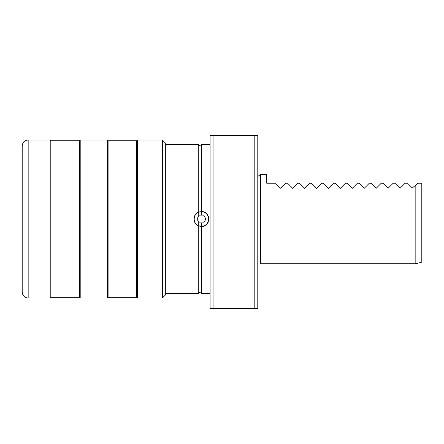 <?xml version="1.0" encoding="UTF-8"?>
<svg xmlns="http://www.w3.org/2000/svg" width="444" height="444" viewBox="0 0 444 444"><rect width="100%" height="100%" fill="white"/><g stroke="black" fill="none" stroke-linecap="round" stroke-linejoin="round"><path stroke-width="0.67" d="M206.699 224.076A7.304 7.304 0 0 1 201.72 226.318L201.72 222.894L199.19 222.894L196.953 219.02L198.74 222.117L198.74 225.813L201.72 226.318C210.783 226.412 210.772 211.616 201.72 211.716L198.74 212.221C192.685 214.23 192.696 223.809 198.74 225.813A7.304 7.304 0 0 1 194.439 216.866M199.156 215.196L196.953 219.02L198.74 215.917L198.74 212.221A7.304 7.304 0 0 0 194.838 215.856M165.34 293.573L198.74 293.573C199.733 291.647 200.727 291.647 201.72 293.573L201.72 226.468C210.978 226.573 210.967 211.455 201.72 211.566L204.479 212.215M205.899 219.02L203.663 222.894L205.899 219.02L203.663 215.146L205.899 219.02M203.663 215.146L201.72 215.146L201.72 211.716A7.304 7.304 0 0 1 208.203 216.289M203.663 222.894L201.72 222.894M254.801 308.48L210.073 308.48L210.073 135.52L257.786 135.52L257.786 308.48L254.801 308.48L254.801 135.52M201.72 215.146L199.19 215.146M201.72 293.573L210.073 293.573M201.276 211.566A7.454 7.454 0 0 1 201.72 211.566L201.72 144.467L210.073 144.467M201.276 226.323A7.304 7.304 0 0 1 199.173 225.968M199.167 212.071A7.304 7.304 0 0 1 201.276 211.716M208.597 217.627A7.304 7.304 0 0 1 207.559 222.982M205.716 212.92A7.454 7.454 0 0 0 201.72 211.566L198.74 212.06C192.502 214.08 192.491 223.948 198.74 225.974L201.72 226.468A7.454 7.454 0 0 1 201.276 226.473M199.173 226.124A7.454 7.454 0 0 1 196.803 224.864M195.976 224.103A7.454 7.454 0 0 1 195.277 223.238M201.72 144.467C200.727 146.387 199.733 146.387 198.74 144.467L198.74 212.06A7.454 7.454 0 0 1 199.167 211.91M206.799 213.853A7.454 7.454 0 0 1 207.681 214.963M208.336 216.234A7.454 7.454 0 0 1 208.88 219.014M208.341 221.8A7.454 7.454 0 0 1 204.484 225.813M198.74 293.573L198.74 225.974M213.053 308.48L213.053 135.52M421.8 183.233L417.921 183.233L421.8 183.233L421.8 262.149L415.834 263.747L260.672 263.747L260.672 174.287L257.786 176.523M415.834 263.747L415.834 185.009L417.921 183.233M260.672 174.287L266.733 174.287L266.733 183.233L274.781 183.233L280.747 188.3L285.819 183.233L287.607 183.233L292.674 188.3L297.746 183.233L299.534 183.233L304.606 188.3L309.673 183.233L311.46 183.233L316.533 188.3L321.6 183.233L323.393 183.233L328.46 188.3L333.533 183.233L335.32 183.233L340.387 188.3L345.46 183.233L347.247 183.233L352.32 188.3L357.387 183.233L359.174 183.233L364.247 188.3L369.314 183.233L371.106 183.233L376.173 188.3L381.246 183.233L383.033 183.233L388.1 188.3L393.173 183.233L394.96 183.233L400.033 188.3L405.1 183.233L406.887 183.233L411.96 188.3L415.834 185.009M50.083 298.041L28.166 298.041C24.542 297.691 22.555 295.704 22.2 292.08L22.2 145.959C22.555 142.335 24.542 140.348 28.166 139.993L50.083 139.993L50.083 298.041L50.827 297.297L50.827 140.737L79.454 140.737L80.203 139.993L107.337 139.993L107.337 298.041L108.086 297.297L108.086 140.737L136.713 140.737L137.457 139.993L162.36 139.993L162.36 298.041L165.34 295.06L165.34 142.974L162.36 139.993M108.086 297.297L136.713 297.297L137.457 298.041L137.457 139.993M137.457 298.041L162.36 298.041M136.713 297.297L136.713 140.737M50.827 297.297L79.454 297.297L80.203 298.041L80.203 139.993M80.203 298.041L107.337 298.041M79.454 297.297L79.454 140.737M28.166 298.041L28.166 139.993M165.34 144.467L198.74 144.467M108.086 140.737L107.337 139.993M50.827 140.737L50.083 139.993"/></g></svg>
